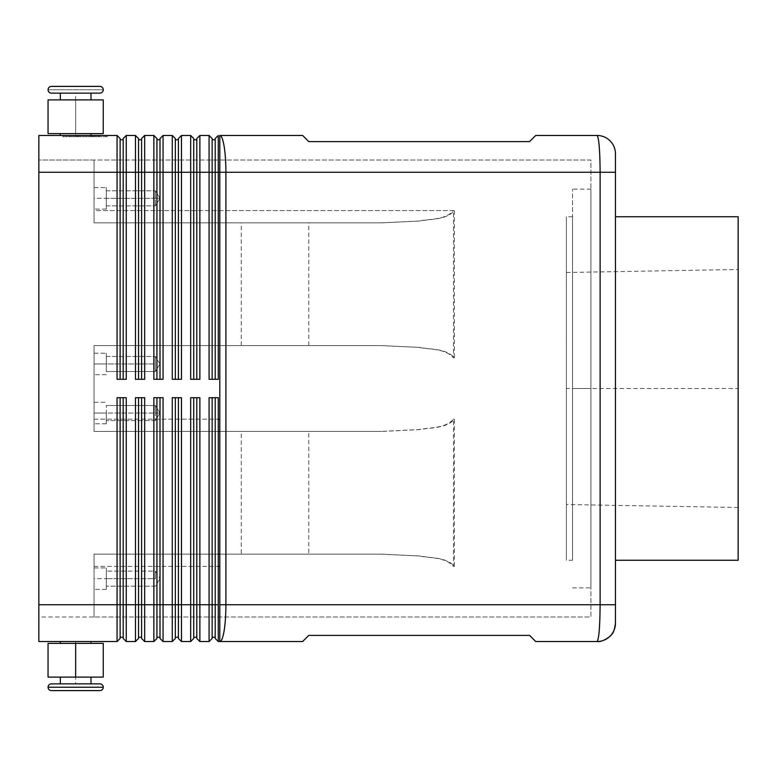 <?xml version="1.0" encoding="UTF-8"?>
<svg xmlns="http://www.w3.org/2000/svg" width="777" height="777" viewBox="0 0 777 777"><rect width="100%" height="100%" fill="white"/><g stroke="black" fill="none" stroke-linecap="round" stroke-linejoin="round"><path stroke-width="0.58" stroke-dasharray="3.88 2.91" d="M99.883 93.133A3.37 3.37 0 0 0 103.263 89.763A3.37 3.37 0 0 0 99.883 86.393M60.324 93.133L90.987 93.133L60.324 93.133M51.428 93.133A3.37 3.37 0 0 1 48.048 89.763A3.37 3.37 0 0 1 51.428 86.393M48.048 687.237A3.37 3.37 0 0 1 51.428 683.867M60.324 683.867L90.987 683.867L60.324 683.867L90.987 683.867L60.324 683.867L60.324 677.117L90.987 677.117L90.987 683.867L60.324 683.867L90.977 683.867M99.883 690.607A3.37 3.37 0 0 0 103.263 687.237A3.37 3.37 0 0 0 99.883 683.867M175.34 138.529L175.34 379.302L172.271 379.302L172.271 135.46L163.063 135.46L163.063 379.302L153.865 379.302L153.865 135.46L144.668 135.46L144.668 379.302L135.46 379.302L141.599 379.302L141.599 138.529M107.848 135.46L84.858 135.46L107.848 135.46L107.848 136.694L84.858 136.694L107.848 136.694M61.859 135.46L106.08 135.46L84.858 135.46L84.858 136.694L63.636 136.694L106.08 136.694L61.859 136.694L84.858 136.694L84.858 135.46L61.859 135.46L61.859 136.694M138.529 138.529L138.529 172.271L141.599 172.271L141.599 379.302L141.599 139.753L138.529 139.753L138.529 379.302L135.46 379.302L135.46 135.46L126.262 135.46L126.262 379.302L117.065 379.302L120.124 379.302L117.065 379.302L117.065 135.46L38.85 135.46L38.85 616.996L38.85 172.271L38.85 604.729L117.065 604.729L117.065 397.698L126.262 397.698L126.262 641.54L135.46 641.54L135.46 397.698L144.668 397.698L144.668 641.54L153.865 641.54L153.865 397.698L163.063 397.698L160.004 397.698L163.063 397.698L163.063 641.54L172.271 641.54L172.271 397.698L181.468 397.698L178.399 397.698L181.468 397.698L181.468 641.54L190.676 641.54L190.676 397.698L199.874 397.698L196.804 397.698L199.874 397.698L199.874 641.54L209.071 641.54L209.071 397.698L218.279 397.698L215.21 397.698L218.279 397.698L218.279 641.54M73.98 135.46L95.94 135.46L66.705 135.46L73.98 135.46L73.98 136.694L95.94 136.694L66.705 136.694L95.94 136.694L73.98 136.694L73.98 135.46M90.928 135.46L77.253 135.46L92.463 135.46L90.928 135.46L90.928 136.694L78.788 136.694L93.327 136.694L70.241 136.694L99.475 136.694L77.253 136.694L92.463 136.694L90.928 136.694L90.928 135.46M87.16 135.46L70.241 135.46L93.327 135.46L87.16 135.46L87.16 136.694M219.804 135.46A36.801 6.099 -90 0 1 225.903 172.271L219.804 172.271L219.804 135.46L302.622 135.46L308.751 141.599M535.722 641.54L597.066 641.54C598.912 639.374 599.931 627.107 600.116 604.729L600.116 172.271C599.931 149.893 598.912 137.616 597.066 135.46L535.722 135.46L529.584 141.599M308.751 635.401L302.622 641.54L219.804 641.54L219.804 604.729L225.903 604.729A36.801 6.099 -90 0 1 219.804 641.54M615.462 153.865L615.462 622.96C615.85 621.454 615.015 631.818 611.004 635.139C606.283 639.626 601.641 641.763 597.076 641.53M120.124 138.529L120.124 379.302L123.193 379.302L123.193 138.529M156.935 138.529L156.935 379.302L160.004 379.302L160.004 138.529M193.735 138.529L193.735 379.302L190.676 379.302L190.676 135.46L181.468 135.46L181.468 379.302L172.271 379.302L178.399 379.302L178.399 138.529M212.14 138.529L212.14 379.302L218.279 379.302L209.071 379.302L209.071 135.46L199.874 135.46L199.874 379.302L196.804 379.302L196.804 138.529M218.279 135.46L218.279 379.302L215.21 379.302L215.21 138.529M123.193 638.471L123.193 397.698L126.262 397.698L123.193 397.698L123.193 604.729L123.193 397.698L117.065 397.698L120.124 397.698L120.124 638.471M38.85 604.729L94.056 604.729L94.056 616.996L94.056 554.127L218.279 554.127L94.056 554.127L94.056 566.394L94.056 554.127L218.279 554.127L94.056 554.127L94.056 604.729L38.85 604.729L38.85 641.54L117.065 641.54L117.065 604.729M141.599 638.471L141.599 397.698L144.668 397.698L141.599 397.698L141.599 604.729L141.599 397.698L138.529 397.698L138.529 638.471M160.004 638.471L160.004 397.698L160.004 604.729L160.004 397.698L156.935 397.698L156.935 638.471M178.399 638.471L178.399 397.698L178.399 604.729L178.399 397.698L175.34 397.698L175.34 638.471M196.804 638.471L196.804 397.698L196.804 604.729L196.804 397.698L193.735 397.698L193.735 638.471M215.21 638.471L215.21 397.698L215.21 604.729L215.21 397.698L212.14 397.698L212.14 638.471M91.744 135.46L91.744 136.694M86.393 135.46L86.393 136.694L86.393 135.46M90.987 99.883L60.324 99.883L90.987 99.883L90.987 93.133M60.324 135.46L90.987 135.46L60.324 135.46M48.067 99.883L103.263 99.883L103.263 133.625L48.067 133.625M103.263 643.375L48.048 643.375L48.048 677.117L103.263 677.117M60.324 641.54L90.987 641.54L60.324 641.54L90.977 641.54L60.324 641.54L60.324 643.375L90.987 643.375L60.334 643.375M90.987 641.54L90.987 643.375M380.157 222.873L418.832 221.027C430.293 218.716 445.163 220.105 453.467 210.606L94.056 210.606L94.056 222.873L380.157 222.873L94.056 222.873L94.056 160.004L38.85 160.004L590.928 160.004L590.928 616.996L94.056 616.996L590.928 616.996L590.928 160.004L94.056 160.004L94.056 210.606L454.39 210.606C446.183 220.085 431.39 218.716 420.007 221.027L381.575 222.873L94.056 222.873L381.575 222.873M380.157 345.561L94.056 345.561L380.157 345.561L418.832 347.406C430.293 349.728 445.163 348.339 453.467 357.828L453.467 210.606M94.056 345.561L94.056 357.828L94.056 345.561L381.575 345.561L94.056 345.561L94.056 431.439L218.279 431.439L94.056 431.439L94.056 345.561M219.804 431.439L380.157 431.439L418.832 429.594C430.293 427.272 445.163 428.661 453.467 419.172L453.467 566.394C445.163 556.895 430.293 558.284 418.832 555.973L380.157 554.127L219.804 554.127L381.575 554.127L420.007 555.973C431.39 558.284 446.183 556.915 454.39 566.394L454.39 419.172C446.183 428.651 431.39 427.282 420.007 429.594L381.575 431.439L219.804 431.439L241.278 431.439L241.278 554.127L381.575 554.127M454.39 210.606L454.39 357.828C446.183 348.349 431.39 349.718 420.007 347.406L381.575 345.561M155.4 578.661L155.4 571.114L155.4 578.661L155.4 571.124L155.4 578.661L106.323 578.661L106.323 586.198L106.323 567.929L106.323 589.384L106.323 567.929L106.323 589.384L106.323 571.114L106.323 578.661L155.4 578.661M94.056 578.661L94.056 589.393L94.056 567.929L94.056 589.393L94.056 578.661L106.323 578.661L94.056 578.661M106.323 413.034L106.323 423.766L106.323 405.497L106.323 423.766L106.323 413.034L106.323 420.58L106.323 413.034L155.4 413.034L155.4 405.497L155.4 420.58L155.4 413.034L159.936 413.034L94.056 413.034L94.056 402.301L94.056 423.776L94.056 413.034L94.056 423.776L94.056 413.034L106.323 413.034M155.4 198.339L94.056 198.339L94.056 187.607L94.056 209.071L94.056 187.607L94.056 198.339L106.323 198.339L106.323 187.607L106.323 209.071L106.323 187.607L106.323 209.071L106.323 198.339L106.323 205.876L106.323 198.339L155.4 198.339L155.4 190.802L155.4 205.886L155.4 198.339L155.4 205.876L155.4 198.339L159.936 198.339L155.4 190.802L159.936 198.339L155.4 205.886L159.936 198.339M106.323 363.966L106.323 353.224L106.323 371.503L106.323 353.224L106.323 371.503L106.323 363.966L155.4 363.966L155.4 356.42L155.4 371.503L155.4 356.42L155.4 371.503L155.4 363.966L94.056 363.966L94.056 374.699L94.056 353.224L94.056 363.966L94.056 353.224L94.056 363.966L106.323 363.966M159.936 363.966L155.4 356.42L159.936 363.966L155.4 371.503L106.323 371.503L155.4 371.503L159.936 363.966M590.928 388.5L590.928 189.141L590.928 587.859L590.928 388.5L572.523 388.5L572.523 189.141L572.523 388.5M572.523 560.256L572.523 216.744L572.523 560.256L566.394 560.256L566.394 216.744L566.394 560.256M572.523 216.744L566.394 216.744M615.462 560.256L615.462 216.744M738.15 216.744L738.15 560.256M120.124 379.302L120.124 139.753L123.193 139.753L123.193 379.302L123.193 172.271L120.124 172.271L120.124 379.302L123.193 379.302M193.735 139.753L196.804 139.753L196.804 379.302L199.874 379.302L190.676 379.302L196.804 379.302L196.804 172.271L193.735 172.271L193.735 379.302L193.735 139.753M98.854 136.694L92.288 136.694L98.854 136.694L98.854 135.46L98.854 136.694M106.08 135.46L106.08 136.694M93.327 135.46L93.327 136.694L93.327 135.46M566.394 388.5L566.394 504.506L566.394 388.5L738.15 388.5L738.15 269.58L738.15 507.42L738.15 388.5M175.34 379.302L175.34 172.271L175.34 379.302L178.399 379.302L178.399 172.271L178.399 379.302M156.935 379.302L153.865 379.302L156.935 379.302L156.935 172.271L156.935 379.302L160.004 379.302M156.935 139.753L156.935 172.271L160.004 172.271L160.004 139.753L156.935 139.753M92.288 135.46L92.288 136.694M63.636 135.46L63.636 136.694M84.858 135.46L84.858 136.694L84.858 135.46M78.788 136.694L77.253 136.694L78.788 136.694L78.788 135.46L78.788 136.694M141.599 379.302L144.668 379.302L138.529 379.302L138.529 172.271L138.529 379.302M94.056 419.172L94.056 357.828L94.056 419.172L218.279 419.172L94.056 419.172M94.056 616.996L94.056 566.394L94.056 616.996L38.85 616.996M380.157 554.127L241.278 554.127M83.324 135.46L83.324 136.694L83.324 135.46M38.85 172.271L94.056 172.271L94.056 160.004L94.056 222.873L94.056 172.271L38.85 172.271L117.065 172.271M196.872 345.561L196.872 222.873M218.279 431.439L94.056 431.439L196.872 431.439L196.872 554.127M196.872 431.439L380.157 431.439M241.278 345.561L241.278 222.873M308.751 345.561L308.751 222.873M381.575 431.439L308.751 431.439L308.751 554.127M308.751 431.439L241.278 431.439M90.987 677.117L60.334 677.117M212.14 379.302L212.14 172.271L212.14 379.302L215.21 379.302L215.21 172.271L215.21 379.302M75.651 93.133L90.977 93.133L75.651 93.133L75.651 135.46M212.14 604.729L212.14 637.247M212.14 139.753L215.21 139.753L215.21 172.271L212.14 172.271L212.14 139.753M215.21 604.729L215.21 637.247M193.735 604.729L193.735 637.247M77.962 135.46L77.962 136.694M196.804 604.729L196.804 637.247M193.735 379.302L196.804 379.302M175.34 604.729L175.34 637.247M178.399 604.729L178.399 637.247M156.935 604.729L156.935 637.247M160.004 604.729L160.004 637.247M76.195 135.46L76.195 136.694M138.529 604.729L138.529 637.247M141.599 604.729L141.599 637.247M212.14 397.698L215.21 397.698M193.735 397.698L196.804 397.698M175.34 397.698L178.399 397.698M156.935 397.698L160.004 397.698M138.529 397.698L141.599 397.698M175.34 139.753L178.399 139.753L178.399 172.271L175.34 172.271L175.34 139.753M123.193 604.729L123.193 637.247M120.124 397.698L120.124 604.729L120.124 397.698L123.193 397.698M120.124 637.247L120.124 604.729M48.048 89.763L103.263 89.763L48.048 89.763M615.462 172.271L225.903 172.271L225.903 604.729L615.462 604.729M219.804 604.729L219.804 172.271M135.46 172.271L126.262 172.271M153.865 172.271L144.668 172.271M172.271 172.271L163.063 172.271M190.676 172.271L181.468 172.271M209.071 172.271L199.874 172.271M199.874 604.729L209.071 604.729M181.468 604.729L190.676 604.729M163.063 604.729L172.271 604.729M144.668 604.729L153.865 604.729M126.262 604.729L135.46 604.729M75.651 641.54L75.651 683.867M75.651 99.883L75.651 133.625M454.39 357.828L453.467 357.828M453.467 419.172L454.39 419.172M94.056 566.394L218.279 566.394L94.056 566.394M454.39 566.394L453.467 566.394M97.941 135.46L97.941 136.694L97.941 135.46M94.406 135.46L94.406 136.694M95.736 135.46L95.736 136.694M75.311 135.46L75.311 136.694L75.311 135.46M89.54 135.46L89.54 136.694M92.191 135.46L92.191 136.694M66.909 135.46L66.909 136.694M69.561 135.46L69.561 136.694M71.775 135.46L71.775 136.694L71.775 135.46M77.515 135.46L77.515 136.694M80.177 135.46L80.177 136.694M90.987 133.625L90.987 135.46M155.4 586.198L106.323 586.198L155.4 586.198L159.936 578.661L155.4 586.198M94.056 567.929L106.323 567.929L94.056 567.929M106.323 405.497L155.4 405.497L159.936 413.034L155.4 405.497L106.323 405.497M94.056 402.301L106.323 402.301L94.056 402.301M155.4 420.58L106.323 420.58L155.4 420.58L159.936 413.034L155.4 420.58M106.323 589.393L94.056 589.393L106.323 589.393M106.323 190.802L155.4 190.802L106.323 190.802M94.056 187.607L106.323 187.607L94.056 187.607M106.323 356.42L155.4 356.42L106.323 356.42M106.323 374.699L94.056 374.699L106.323 374.699M106.323 209.071L94.056 209.071L106.323 209.071M590.928 189.141L572.523 189.141M99.475 136.694L99.475 135.46L99.475 136.694M95.94 135.46L95.94 136.694L95.94 135.46M73.776 136.694L73.776 135.46M94.056 160.004L38.85 160.004M89.336 135.46L89.336 136.694M77.253 135.46L77.253 136.694L77.253 135.46M66.705 135.46L66.705 136.694M92.463 135.46L92.463 136.694M70.241 135.46L70.241 136.694M80.381 135.46L80.381 136.694M566.394 272.494L738.15 269.493M155.4 571.114L159.936 578.661L155.4 571.114L106.323 571.114L155.4 571.114M106.323 205.886L155.4 205.886L106.323 205.886M572.523 587.859L590.928 587.859M738.15 507.507L566.394 504.506M106.323 423.776L94.056 423.776L106.323 423.776M94.056 353.224L106.323 353.224L94.056 353.224M48.048 99.883L48.048 133.625"/><path stroke-width="1.17" d="M99.883 86.393L51.428 86.393L99.883 86.393A3.37 3.37 0 0 1 103.263 89.763A3.37 3.37 0 0 1 99.883 93.133L90.987 93.133L99.883 93.133L90.987 93.133L90.987 99.883M51.428 86.393A3.37 3.37 0 0 0 48.048 89.763A3.37 3.37 0 0 0 51.428 93.133L99.883 93.133M60.324 677.117L60.324 683.867L51.428 683.867L99.883 683.867A3.37 3.37 0 0 1 103.263 687.237A3.37 3.37 0 0 1 99.883 690.607L51.428 690.607A3.37 3.37 0 0 1 48.048 687.237A3.37 3.37 0 0 0 51.428 690.607L99.883 690.607M51.428 683.867A3.37 3.37 0 0 0 48.048 687.237L103.263 687.237L48.048 687.237M51.428 93.133L90.987 93.133M99.883 683.867L90.987 683.867L99.883 683.867L90.987 683.867L90.987 677.117M138.529 379.302L138.529 139.753L141.599 139.753L141.599 172.271L141.599 138.529L144.668 135.46L153.865 135.46L153.865 379.302L163.063 379.302L163.063 135.46L160.004 138.529L160.004 379.302M120.124 379.302L120.124 139.753L123.193 139.753L123.193 172.271L123.193 138.529L126.262 135.46L135.46 135.46L135.46 172.271L141.599 172.271L141.599 379.302M535.722 641.54L529.584 635.401L308.751 635.401L529.584 635.401L535.722 641.54L597.066 641.54A18.405 18.405 -45 0 0 615.462 623.135A18.405 18.405 -45 0 1 597.066 641.54C598.912 639.374 599.931 627.107 600.116 604.729L615.462 604.729L615.462 153.865A18.405 18.405 -157.5 0 0 597.066 135.46C598.912 137.616 599.931 149.893 600.116 172.271L615.462 172.271M615.462 153.865A18.405 18.405 -112 0 0 597.066 135.46L535.722 135.46L529.584 141.599L308.751 141.599L302.622 135.46L219.804 135.46L219.804 172.271L225.903 172.271A36.801 6.099 -90 0 0 219.804 135.46M123.193 397.698L123.193 638.471L126.262 641.54L126.262 397.698L117.065 397.698L117.065 604.729L38.85 604.729L38.85 135.46L117.065 135.46L117.065 379.302L126.262 379.302L126.262 135.46M38.85 172.271L120.124 172.271L120.124 138.529L117.065 135.46M193.735 379.302L193.735 139.753L196.804 139.753L196.804 172.271L196.804 138.529L199.874 135.46L209.071 135.46L209.071 379.302L218.279 379.302L218.279 135.46L215.21 138.529L215.21 379.302M120.124 172.271L135.46 172.271L135.46 379.302L144.668 379.302L144.668 135.46M138.529 172.271L138.529 138.529L135.46 135.46M156.935 379.302L156.935 138.529L153.865 135.46M175.34 379.302L175.34 139.753L178.399 139.753L178.399 172.271L178.399 138.529L181.468 135.46L181.468 172.271L190.676 172.271L190.676 379.302L199.874 379.302L199.874 135.46M163.063 135.46L172.271 135.46L172.271 379.302L181.468 379.302L181.468 172.271L178.399 172.271L178.399 379.302M141.599 172.271L156.935 172.271L156.935 139.753L160.004 139.753L160.004 172.271L175.34 172.271L175.34 138.529L172.271 135.46M190.676 135.46L190.676 172.271L193.735 172.271L193.735 138.529L190.676 135.46L181.468 135.46M212.14 379.302L212.14 138.529L209.071 135.46M38.85 604.729L38.85 641.54L117.065 641.54L120.124 638.471L120.124 397.698M120.124 637.247L123.193 637.247L120.124 637.247L120.124 604.729L117.065 604.729L117.065 641.54M196.804 397.698L196.804 638.471L199.874 641.54L199.874 397.698L190.676 397.698L190.676 641.54L181.468 641.54L181.468 397.698L172.271 397.698L172.271 641.54L163.063 641.54L163.063 397.698L153.865 397.698L153.865 641.54L144.668 641.54L144.668 397.698L135.46 397.698L135.46 641.54L126.262 641.54M199.874 641.54L209.071 641.54L209.071 604.729L196.804 604.729L196.804 637.247L193.735 637.247L196.804 637.247M215.21 397.698L215.21 638.471L218.279 641.54L218.279 397.698L209.071 397.698L209.071 604.729L212.14 604.729L212.14 397.698M218.279 641.54L219.804 641.54A36.801 6.099 -90 0 0 225.903 604.729L219.804 604.729L219.804 641.54L302.622 641.54L308.751 635.401M141.599 397.698L141.599 638.471L144.668 641.54M138.529 638.471L135.46 641.54L138.529 638.471L138.529 397.698M160.004 397.698L160.004 638.471L163.063 641.54M156.935 638.471L153.865 641.54L156.935 638.471L156.935 397.698M178.399 397.698L178.399 638.471L181.468 641.54M175.34 638.471L172.271 641.54L175.34 638.471L175.34 397.698M193.735 638.471L190.676 641.54L193.735 638.471L193.735 397.698M212.14 638.471L209.071 641.54L212.14 638.471L212.14 604.729L212.14 637.247L215.21 637.247L215.21 604.729L218.279 604.729M308.751 141.599L529.584 141.599M60.324 99.883L60.324 93.133L60.324 99.883M90.987 135.46L90.987 133.625M60.324 135.46L60.324 133.625L60.324 135.46M48.067 133.625L103.244 133.625L103.263 99.883L48.067 99.883M60.334 683.867L90.977 683.867M75.651 677.117L48.048 677.117L48.048 643.375L103.263 643.375L103.263 677.117L75.651 677.117L75.651 643.375M218.279 431.439L219.804 431.439M219.804 554.127L218.279 554.127L219.804 554.127M738.15 560.256L615.462 560.256L615.462 216.744L738.15 216.744L738.15 560.256M123.193 172.271L123.193 379.302M193.735 172.271L212.14 172.271L212.14 139.753L215.21 139.753L215.21 172.271L219.804 172.271L219.804 604.729M123.193 637.247L123.193 604.729L138.529 604.729L138.529 637.247L141.599 637.247L141.599 604.729L156.935 604.729L156.935 637.247L160.004 637.247L160.004 604.729L175.34 604.729L175.34 637.247L178.399 637.247L178.399 604.729L193.735 604.729L193.735 637.247M212.14 637.247L215.21 637.247M175.34 637.247L178.399 637.247M156.935 637.247L160.004 637.247M138.529 637.247L141.599 637.247M597.076 641.53C603.001 642.424 611.645 635.547 611.693 634.285C613.267 633.459 614.529 629.739 615.462 623.135L615.462 604.729M196.804 172.271L196.804 379.302M225.903 604.729L225.903 172.271L600.116 172.271L600.116 604.729L225.903 604.729M219.804 419.172L218.279 419.172L219.804 419.172M218.279 566.394L219.804 566.394L218.279 566.394M156.935 172.271L160.004 172.271M212.14 172.271L215.21 172.271M212.14 604.729L215.21 604.729M193.735 604.729L196.804 604.729M175.34 604.729L178.399 604.729M156.935 604.729L160.004 604.729M138.529 604.729L141.599 604.729M175.34 172.271L178.399 172.271M120.124 604.729L123.193 604.729M48.048 99.883L48.048 133.625M90.987 643.375L90.987 641.54M597.066 135.46L597.843 135.48M103.263 643.375L103.263 677.117M60.324 641.54L60.324 643.375"/></g></svg>
